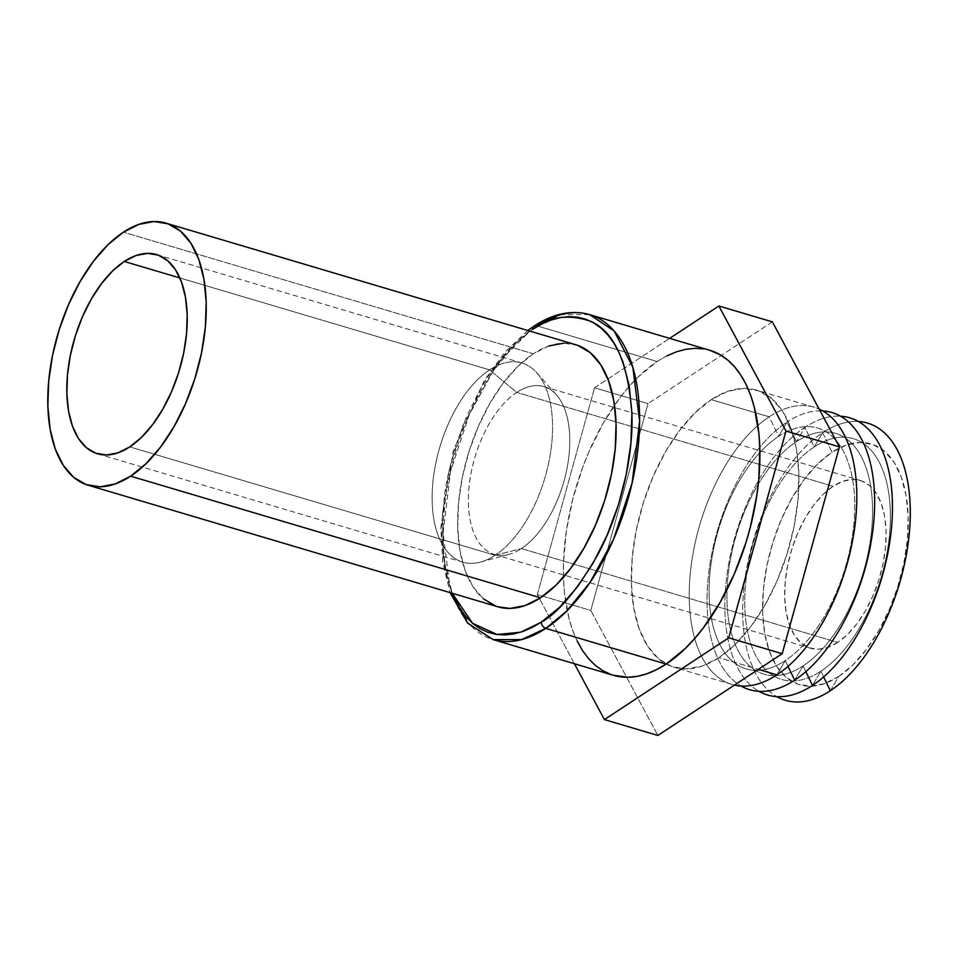 <?xml version="1.0" encoding="UTF-8"?>
<svg xmlns="http://www.w3.org/2000/svg" width="957" height="957" viewBox="0 0 957 957"><rect width="100%" height="100%" fill="white"/><g stroke="black" fill="none" stroke-linecap="round" stroke-linejoin="round"><path stroke-width="0.72" stroke-dasharray="4.79 3.59" d="M830.317 690.727L838.715 676.467A125.63 66.2 -73.5 0 0 908.157 516.493A125.63 66.2 -73.5 0 0 832.064 452.23L822.649 432.684A144.567 76.177 106.5 0 1 858.381 421.499A144.567 76.177 -73.5 0 0 822.649 432.684L814.24 446.943A125.63 66.2 106.5 0 1 890.333 511.205A125.63 66.2 106.5 0 1 820.903 671.18L823.654 676.91L820.903 671.18A125.63 66.2 -73.5 0 0 890.333 511.205A125.63 66.2 -73.5 0 0 814.24 446.943L804.837 427.396A144.567 76.177 106.5 0 1 840.569 416.211A144.567 76.177 -73.5 0 0 804.837 427.396L796.427 441.656A125.63 66.2 106.5 0 1 872.509 505.918A125.63 66.2 106.5 0 1 803.079 665.893L805.842 671.623L803.079 665.893A125.63 66.2 -73.5 0 0 872.509 505.918A125.63 66.2 -73.5 0 0 796.427 441.656L787.013 422.109A144.567 76.177 106.5 0 1 822.745 410.924A144.567 76.177 -73.5 0 0 787.013 422.109L778.603 436.368A125.63 66.2 106.5 0 1 854.685 500.631A125.63 66.2 106.5 0 1 785.254 660.605L788.018 666.335L785.254 660.605A125.63 66.2 -73.5 0 0 854.685 500.631A125.63 66.2 -73.5 0 0 778.603 436.368L769.189 416.821A144.567 76.177 106.5 0 1 819.156 409.106A144.567 76.177 -73.5 0 0 814.144 407.239A144.567 76.177 -73.5 0 0 769.189 416.821L711.278 399.643A144.567 76.177 106.5 0 1 747.931 388.518A144.567 76.177 106.5 0 1 756.221 390.061A144.567 76.177 106.5 0 1 796.643 511.289A144.567 76.177 106.5 0 1 718.934 657.686L758.339 669.374L718.934 657.686L702.522 665.952L686.6 668.931L671.766 666.539L658.607 658.835L647.614 646.131L639.216 628.916L633.725 607.839L631.369 583.734L632.23 557.5L636.285 530.166L643.355 502.772L653.188 476.371L665.402 451.979L679.518 430.53L695.009 412.862L711.278 399.643L727.679 391.377L743.601 388.386L758.434 390.791L771.605 398.483L782.599 411.187L790.996 428.413L796.475 449.479L798.832 473.595L797.971 499.817L793.927 527.151L786.845 554.558L777.012 580.947L764.799 605.338L750.683 626.787L735.191 644.456L718.934 657.686A144.567 76.177 106.5 0 1 673.979 667.256A144.567 76.177 106.5 0 1 633.558 546.028A144.567 76.177 106.5 0 1 711.278 399.643L769.189 416.821A144.567 76.177 -73.5 0 0 757.908 425.446A144.567 76.177 -73.5 0 0 690.356 572.609A144.567 76.177 -73.5 0 0 731.902 684.446A144.567 76.177 -73.5 0 0 734.426 685.104A144.567 76.177 106.5 0 1 690.129 574.954A144.567 76.177 106.5 0 1 757.908 425.446A144.567 76.177 106.5 0 1 769.189 416.821L778.603 436.368A125.63 66.2 -73.5 0 0 709.173 596.343A125.63 66.2 -73.5 0 0 785.254 660.605L776.845 674.864L785.254 660.605A125.63 66.2 106.5 0 1 709.173 596.343A125.63 66.2 106.5 0 1 778.603 436.368L787.013 422.109A144.567 76.177 -73.5 0 0 710.632 559.965A144.567 76.177 -73.5 0 0 741.113 686.049A144.567 76.177 106.5 0 1 710.632 559.965A144.567 76.177 106.5 0 1 787.013 422.109L796.427 441.656A125.63 66.2 -73.5 0 0 726.997 601.63A125.63 66.2 -73.5 0 0 803.079 665.893L794.669 680.152L803.079 665.893A125.63 66.2 106.5 0 1 726.997 601.63A125.63 66.2 106.5 0 1 796.427 441.656L804.837 427.396A144.567 76.177 -73.5 0 0 728.456 565.252A144.567 76.177 -73.5 0 0 758.937 691.337A144.567 76.177 106.5 0 1 728.456 565.252A144.567 76.177 106.5 0 1 804.837 427.396L814.24 446.943A125.63 66.2 -73.5 0 0 744.809 606.917A125.63 66.2 -73.5 0 0 820.903 671.18L812.493 685.439L820.903 671.18A125.63 66.2 106.5 0 1 744.809 606.917A125.63 66.2 106.5 0 1 814.24 446.943L822.649 432.684A144.567 76.177 -73.5 0 0 746.281 570.539A144.567 76.177 -73.5 0 0 776.761 696.624A144.567 76.177 106.5 0 1 746.281 570.539A144.567 76.177 106.5 0 1 822.649 432.684L832.064 452.23A125.63 66.2 -73.5 0 0 762.633 612.205A125.63 66.2 -73.5 0 0 838.715 676.467L830.317 690.727M709.855 350.298A169.509 89.324 -73.5 0 0 657.148 361.519L536.865 325.835A5.467 3.936 56.7 0 0 533.982 326.158M589.56 314.602L561.245 314.578L536.865 325.835L516.074 343.037L492.616 371.89L469.086 415.039L450.568 471.334L443.079 532.941L449.874 587.024L468.571 623.282L493.13 639.611A169.509 89.324 106.5 0 1 445.747 497.473A169.509 89.324 106.5 0 1 536.865 325.835L657.148 361.519L638.08 377.022L628.845 386.784L619.921 397.753L603.365 422.886L589.045 451.489L582.909 466.741L572.944 498.43L566.388 530.668L563.506 562.226L563.47 577.37L564.379 591.881L568.996 618.497L572.657 630.34L577.179 641.046M575.779 344.735A136.695 72.038 -73.5 0 0 533.276 353.791L123.393 232.18L533.276 353.791A136.695 72.038 -73.5 0 0 459.791 492.209A136.695 72.038 -73.5 0 0 498.011 606.834M495.092 555.287L129.769 446.895L495.092 555.287A103.894 54.74 106.5 0 1 480.522 562.082A103.894 54.74 106.5 0 1 432.289 490.594A103.894 54.74 106.5 0 1 489.589 369.857A103.894 54.74 -73.5 0 0 433.748 475.055A103.894 54.74 -73.5 0 0 462.793 562.166A103.894 54.74 -73.5 0 0 495.092 555.287L521.398 548.576L495.092 555.287A103.894 54.74 -73.5 0 0 550.945 450.089A103.894 54.74 -73.5 0 0 521.9 362.966A103.894 54.74 -73.5 0 0 489.589 369.857L516.756 392.418A87.482 46.103 -73.5 0 0 468.499 494.099A87.482 46.103 -73.5 0 0 509.112 554.306A87.482 46.103 -73.5 0 0 521.398 548.576A87.482 46.103 106.5 0 1 494.195 554.366A87.482 46.103 106.5 0 1 469.731 481.012A87.482 46.103 106.5 0 1 516.756 392.418L833.08 486.276A87.482 46.103 -73.5 0 0 786.044 574.858A87.482 46.103 -73.5 0 0 810.507 648.224A87.482 46.103 -73.5 0 0 837.71 642.422L521.398 548.576L837.71 642.422A87.482 46.103 -73.5 0 0 884.735 553.84A87.482 46.103 -73.5 0 0 860.283 480.474A87.482 46.103 -73.5 0 0 833.08 486.276L516.756 392.418A87.482 46.103 106.5 0 1 543.959 386.628A87.482 46.103 106.5 0 1 568.422 459.982A87.482 46.103 106.5 0 1 521.398 548.576A87.482 46.103 -73.5 0 0 565.97 473.332A87.482 46.103 -73.5 0 0 556.436 394.822A87.482 46.103 -73.5 0 0 516.756 392.418L489.589 369.857A103.894 54.74 106.5 0 1 536.71 372.704A103.894 54.74 106.5 0 1 548.026 465.939A103.894 54.74 106.5 0 1 495.092 555.287M179.892 277.961L489.589 369.857L179.892 277.961M594.548 387.764L669.661 338.371L594.548 387.764L648.021 403.627L590.78 610.434L657.866 735.454L590.78 610.434L537.308 594.572L594.548 387.764L537.308 594.572L590.78 610.434L648.021 403.627L594.548 387.764M574.427 663.727L537.308 594.572L574.427 663.727M610.829 674.446L613.341 675.271M709.771 350.262L703.957 348.946M666.79 355.92L657.148 361.519A169.509 89.324 -73.5 0 0 614.514 405.218A169.509 89.324 -73.5 0 0 563.47 577.274A169.509 89.324 -73.5 0 0 613.425 675.307M772.347 321.863L648.021 403.627L772.347 321.863M452.206 593.244L447.242 578.076L444.562 565.635L441.895 538.277L441.919 523.623L444.718 493.082L447.457 477.495L455.484 446.405L466.645 416.451L480.498 388.781L488.285 376.137L505.164 353.839L514.1 344.4L529.975 331.146L497.425 363.265L462.805 425.733L449.515 468.164L442.433 513.945L443.354 557.476L452.206 593.244M548.792 345.979L533.276 353.791L517.904 366.292L503.25 383.003L489.9 403.28L478.356 426.344L469.062 451.309L462.363 477.208L458.547 503.059L457.721 527.857L459.958 550.658L465.138 570.575L473.081 586.856L483.476 598.867M495.917 606.152L497.843 606.786M577.872 345.417L563.852 343.156M838.715 676.467L852.854 664.983L866.312 649.624L878.586 630.986L889.197 609.788L897.738 586.844L903.887 563.039L907.403 539.293L908.157 516.493L906.1 495.547L901.338 477.232L894.041 462.267L884.483 451.237L873.047 444.538L860.164 442.457L846.323 445.053L832.064 452.23L817.936 463.726L804.478 479.074L792.205 497.712L781.594 518.909L773.041 541.853L766.892 565.659L763.387 589.416L762.633 612.205L764.679 633.163L769.44 651.466L776.749 666.431L786.295 677.472L797.731 684.159L810.627 686.253L824.456 683.645L838.715 676.467M837.71 642.422L827.781 647.422L818.139 649.241L809.167 647.781L801.2 643.128L794.549 635.436L789.465 625.017L786.152 612.265L784.728 597.67L785.242 581.808L787.695 565.264L791.977 548.684L797.923 532.702L805.316 517.94L813.857 504.973L823.235 494.279L833.08 486.276L843.009 481.275L852.639 479.469L861.611 480.916L869.578 485.582L876.229 493.262L881.313 503.681L884.639 516.433L886.062 531.027L885.536 546.902L883.096 563.446L878.813 580.014L872.856 595.996L865.475 610.757L856.922 623.737L847.555 634.431L837.71 642.422M814.144 407.239L756.221 390.061M97.47 453.774L462.793 562.166M509.112 554.306L480.522 562.082M494.195 554.366L810.507 648.224M543.959 386.628L860.283 480.474M556.436 394.822L536.71 372.704M156.565 254.574L521.9 362.966M527.821 330.512L505.105 352.009L484.421 380.312L453.247 450.95L440.842 527.175L442.744 562.19L450.065 592.61M731.902 684.446L673.979 667.256"/><path stroke-width="1.44" d="M858.381 421.499A144.567 76.177 106.5 0 1 909.054 535.86A144.567 76.177 106.5 0 1 830.317 690.727A144.567 76.177 -73.5 0 0 909.054 535.86A144.567 76.177 -73.5 0 0 858.381 421.499M823.654 676.91L830.317 690.727L823.654 676.91M840.569 416.211A144.567 76.177 106.5 0 1 891.23 530.573A144.567 76.177 106.5 0 1 812.493 685.439A144.567 76.177 -73.5 0 0 891.23 530.573A144.567 76.177 -73.5 0 0 840.569 416.211M805.842 671.623L812.493 685.439L805.842 671.623M822.745 410.924A144.567 76.177 106.5 0 1 873.418 525.285A144.567 76.177 106.5 0 1 794.669 680.152A144.567 76.177 -73.5 0 0 873.418 525.285A144.567 76.177 -73.5 0 0 822.745 410.924M788.018 666.335L794.669 680.152L788.018 666.335M819.156 409.106A144.567 76.177 106.5 0 1 853.835 533.36A144.567 76.177 106.5 0 1 776.845 674.864A144.567 76.177 -73.5 0 0 853.835 533.36A144.567 76.177 -73.5 0 0 819.156 409.106M758.339 669.374L776.845 674.864L758.339 669.374M613.341 675.271L628.223 677.269L637.434 676.3L646.896 673.764L656.49 669.673L666.132 664.074A169.509 89.324 -73.5 0 0 757.25 492.424A169.509 89.324 -73.5 0 0 709.855 350.298L589.56 314.602A169.509 89.324 106.5 0 1 636.955 456.74A169.509 89.324 106.5 0 1 545.837 628.378L666.132 664.074L685.2 648.571L694.435 638.821L703.359 627.852L719.915 602.707L734.234 574.104L745.766 543.157L750.336 527.163L756.891 494.925L758.805 478.978L759.81 448.235L758.901 433.712L754.283 407.096L750.623 395.253L746.101 384.547L740.766 375.072L734.677 366.914L727.882 360.179L720.454 354.903L709.771 350.262M450.065 592.61L467.638 623.103L493.13 639.611L613.425 675.307A169.509 89.324 -73.5 0 0 666.132 664.074L545.837 628.378A169.509 89.324 106.5 0 1 493.13 639.611L521.457 639.647L545.837 628.378A5.467 3.936 -123.3 0 1 541.243 622.182L559.689 607.181L577.262 587.12L593.292 562.8L607.145 535.119L618.306 505.164L626.333 474.086L630.926 443.067L631.895 413.304L629.227 385.946L623.007 362.033L618.629 351.674L613.473 342.498L607.575 334.615L600.996 328.084L593.807 322.988L586.067 319.351L577.849 317.222L569.236 316.623L560.312 317.557L551.172 320.009L541.889 323.968L532.547 329.387A5.467 3.936 -123.3 0 1 533.982 326.158A5.467 3.936 -123.3 0 1 536.865 325.835A169.509 89.324 106.5 0 1 589.56 314.602C571.748 309.685 553.218 313.537 534.006 326.146A5.467 3.936 56.7 0 0 532.547 329.387C549.007 316.576 568.291 313.836 590.421 321.181C614.238 331.433 628.055 362.141 631.895 413.304C633.749 462.745 617.109 519.531 597.371 555.407C576.521 591.019 557.811 613.27 541.243 622.182A5.467 3.936 56.7 0 0 545.837 628.378L566.616 611.188L590.086 582.323L613.616 539.174L632.134 482.878L639.623 421.283L632.828 367.189L614.131 330.931L589.56 314.602M88.14 485.223A136.695 72.038 106.5 0 1 49.92 370.598A136.695 72.038 106.5 0 1 123.393 232.18L138.909 224.369L153.969 221.546L167.989 223.806L180.442 231.092L190.838 243.102L198.781 259.383L203.961 279.3L206.186 302.101L205.372 326.911L201.544 352.75L194.857 378.661L185.562 403.615L174.018 426.678L160.656 446.955L146.014 463.667L130.642 476.167A136.695 72.038 106.5 0 1 88.14 485.223L498.011 606.834A136.695 72.038 -73.5 0 0 540.514 597.778A136.695 72.038 -73.5 0 0 613.999 459.36A136.695 72.038 -73.5 0 0 575.779 344.735L165.908 223.125A136.695 72.038 106.5 0 1 204.116 337.749A136.695 72.038 106.5 0 1 130.642 476.167L540.514 597.778L130.642 476.167L115.127 483.991L100.066 486.814L86.046 484.541L73.593 477.256L63.21 465.246L55.267 448.965L50.075 429.047L47.85 406.247L48.663 381.448L52.491 355.597L59.178 329.698L68.473 304.733L80.029 281.669L93.379 261.393L108.021 244.681L123.393 232.18A136.695 72.038 106.5 0 1 165.908 223.125M129.769 446.895A103.894 54.74 106.5 0 1 97.47 453.774A103.894 54.74 106.5 0 1 68.425 366.663A103.894 54.74 106.5 0 1 124.266 261.464L179.892 277.961L124.266 261.464A103.894 54.74 106.5 0 1 156.565 254.574A103.894 54.74 106.5 0 1 185.61 341.697A103.894 54.74 106.5 0 1 129.769 446.895L141.457 437.385L152.582 424.693L162.738 409.285L171.506 391.748L178.576 372.787L183.66 353.097L186.567 333.455L187.189 314.602L185.491 297.28L181.555 282.136L175.514 269.766L167.619 260.627L158.156 255.1L147.498 253.378L136.061 255.519L124.266 261.464L112.579 270.963L101.454 283.667L91.298 299.074L82.529 316.6L75.459 335.572L70.375 355.25L67.469 374.905L66.846 393.746L68.545 411.079L72.481 426.224L78.522 438.593L86.417 447.72L95.879 453.247L106.538 454.982L117.974 452.828L129.769 446.895M669.661 338.371L718.874 306.001L785.972 431.033L728.732 637.829L604.405 719.592L574.427 663.727L604.405 719.592L657.866 735.454L782.192 653.691L839.433 446.895L772.347 321.863L718.874 306.001L772.347 321.863L839.433 446.895L785.972 431.033L839.433 446.895L782.192 653.691L728.732 637.829L782.192 653.691L657.866 735.454L604.405 719.592L728.732 637.829L785.972 431.033L718.874 306.001L669.661 338.371M577.179 641.046L582.514 650.533L588.603 658.679L595.398 665.426L602.838 670.701L610.829 674.446M703.957 348.946L695.057 348.324L685.846 349.293L676.384 351.829L666.79 355.92M541.243 622.182L531.913 627.601L522.618 631.56L513.478 634.013L504.554 634.946L495.941 634.347L487.723 632.218L479.983 628.593L472.794 623.486L466.215 616.954L460.317 609.071L452.206 593.244L472.579 623.306L497.066 634.515L520.752 632.182L541.243 622.182M483.476 598.867L495.917 606.152M497.843 606.786L509.949 608.425L524.998 605.602L540.514 597.778L555.897 585.277L570.539 568.566L583.89 548.289L595.433 525.226L604.728 500.272L611.427 474.361L615.255 448.522L616.069 423.712L613.832 400.911L608.652 380.994L600.709 364.713L590.313 352.702L577.872 345.417M563.852 343.156L548.792 345.979M734.426 685.104A144.567 76.177 -73.5 0 0 776.845 674.864A144.567 76.177 106.5 0 1 734.426 685.104M741.113 686.049A144.567 76.177 -73.5 0 0 794.669 680.152A144.567 76.177 106.5 0 1 741.113 686.049M758.937 691.337A144.567 76.177 -73.5 0 0 812.493 685.439A144.567 76.177 106.5 0 1 758.937 691.337M776.761 696.624A144.567 76.177 -73.5 0 0 830.317 690.727A144.567 76.177 106.5 0 1 776.761 696.624M534.006 326.146L527.821 330.512"/></g></svg>
